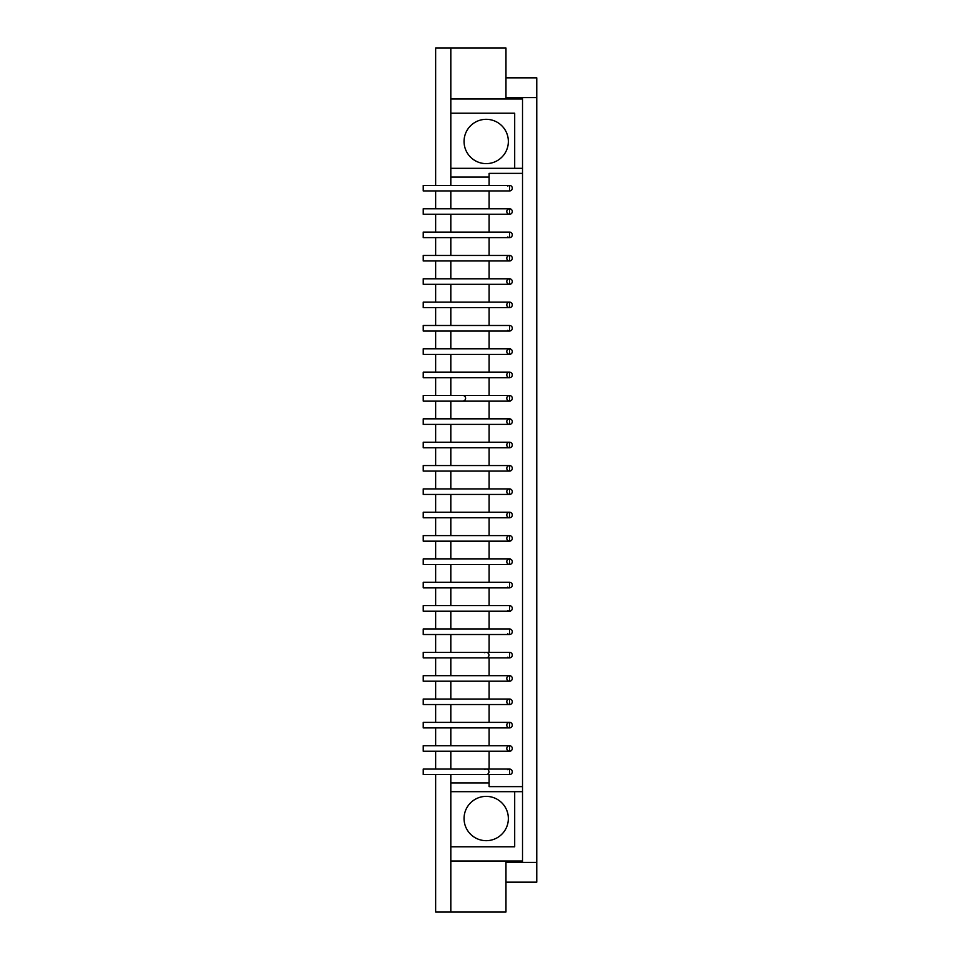<?xml version="1.0" encoding="UTF-8"?>
<svg xmlns="http://www.w3.org/2000/svg" width="960" height="960" viewBox="0 0 960 960"><rect width="100%" height="100%" fill="white"/><g stroke="black" fill="none" stroke-linecap="round" stroke-linejoin="round"><path stroke-width="1.44" d="M509.556 745.728L423.24 745.728L423.24 751.236L509.556 751.236L509.556 745.728A2.76 2.76 0 0 1 512.304 748.488A2.76 2.76 0 0 1 509.556 751.236A2.76 2.76 0 0 1 506.796 748.488A2.76 2.76 0 0 1 509.544 745.728M509.556 722.376L423.24 722.376L423.24 727.896L509.556 727.896L509.556 722.376A2.76 2.76 0 0 1 512.304 725.136A2.76 2.76 0 0 1 509.556 727.896A2.76 2.76 0 0 1 506.796 725.136A2.76 2.76 0 0 1 509.544 722.376M509.556 699.036L423.24 699.036L423.24 704.544L509.556 704.544L509.556 699.036A2.76 2.76 0 0 1 512.304 701.796A2.76 2.76 0 0 1 509.556 704.544A2.76 2.76 0 0 1 506.796 701.796A2.76 2.76 0 0 1 509.544 699.036M509.556 675.684L423.24 675.684L423.24 681.204L509.556 681.204L509.556 675.684A2.76 2.76 0 0 1 512.304 678.444A2.76 2.76 0 0 1 509.556 681.204A2.76 2.76 0 0 1 506.796 678.444A2.76 2.76 0 0 1 509.544 675.684M509.556 652.344L423.24 652.344L423.24 657.852L509.556 657.852L509.556 652.344A2.76 2.76 0 0 1 512.304 655.092A2.76 2.76 0 0 1 507.744 657.18M484.788 652.728A2.76 2.76 0 0 1 488.964 655.092A2.76 2.76 0 0 1 486.204 657.852L423.24 657.852M462.852 628.992L423.24 628.992L423.24 634.512L509.556 634.512L509.556 628.992A2.76 2.76 0 0 1 512.304 631.752A2.76 2.76 0 0 1 507.744 633.828M509.556 628.992L423.24 628.992M509.556 605.652L423.24 605.652L423.24 611.16L509.556 611.16L509.556 605.652A2.76 2.76 0 0 1 512.304 608.4A2.76 2.76 0 0 1 507.744 610.488M509.556 582.3L423.24 582.3L423.24 587.82L509.556 587.82L509.556 582.3A2.76 2.76 0 0 1 512.304 585.06A2.76 2.76 0 0 1 507.744 587.136M509.556 558.96L423.24 558.96L423.24 564.468L509.556 564.468L509.556 558.96A2.76 2.76 0 0 1 512.304 561.708A2.76 2.76 0 0 1 509.556 564.468A2.76 2.76 0 0 1 506.796 561.708A2.76 2.76 0 0 1 509.544 558.96M509.556 535.608L423.24 535.608L423.24 541.128L509.556 541.128L509.556 535.608A2.76 2.76 0 0 1 512.304 538.368A2.76 2.76 0 0 1 509.556 541.128A2.76 2.76 0 0 1 506.796 538.368A2.76 2.76 0 0 1 509.544 535.608M509.556 512.268L423.24 512.268L423.24 517.776L509.556 517.776L509.556 512.268A2.76 2.76 0 0 1 512.304 515.016A2.76 2.76 0 0 1 509.556 517.776A2.76 2.76 0 0 1 506.796 515.016A2.76 2.76 0 0 1 509.544 512.268M509.556 488.916L423.24 488.916L423.24 494.436L509.556 494.436L509.556 488.916A2.76 2.76 0 0 1 512.304 491.676A2.76 2.76 0 0 1 509.556 494.436A2.76 2.76 0 0 1 506.796 491.676A2.76 2.76 0 0 1 509.544 488.916M509.556 465.564L423.24 465.564L423.24 471.084L509.556 471.084L509.556 465.564A2.76 2.76 0 0 1 512.304 468.324A2.76 2.76 0 0 1 509.556 471.084A2.76 2.76 0 0 1 506.796 468.324A2.76 2.76 0 0 1 509.544 465.564M486.204 442.224L423.24 442.224L423.24 447.732L509.556 447.732L509.556 442.224A2.76 2.76 0 0 1 512.304 444.984A2.76 2.76 0 0 1 509.556 447.732A2.76 2.76 0 0 1 506.796 444.984A2.76 2.76 0 0 1 509.544 442.224M509.556 442.224L423.24 442.224M509.556 418.872L423.24 418.872L423.24 424.392L509.556 424.392L509.556 418.872A2.76 2.76 0 0 1 512.304 421.632A2.76 2.76 0 0 1 509.556 424.392A2.76 2.76 0 0 1 506.796 421.632A2.76 2.76 0 0 1 509.544 418.872M509.556 395.532L423.24 395.532L423.24 401.04L509.556 401.04L509.556 395.532A2.76 2.76 0 0 1 512.304 398.292A2.76 2.76 0 0 1 509.556 401.04A2.76 2.76 0 0 1 506.796 398.292A2.76 2.76 0 0 1 509.544 395.532M462.852 395.532A2.76 2.76 0 0 1 465.612 398.292A2.76 2.76 0 0 1 462.852 401.04M509.556 372.18L423.24 372.18L423.24 377.7L509.556 377.7L509.556 372.18A2.76 2.76 0 0 1 512.304 374.94A2.76 2.76 0 0 1 509.556 377.7A2.76 2.76 0 0 1 506.796 374.94A2.76 2.76 0 0 1 509.544 372.18M486.204 348.84L423.24 348.84L423.24 354.348L509.556 354.348L509.556 348.84A2.76 2.76 0 0 1 512.304 351.6A2.76 2.76 0 0 1 509.556 354.348A2.76 2.76 0 0 1 506.796 351.6A2.76 2.76 0 0 1 509.544 348.84M509.556 348.84L423.24 348.84M509.556 325.488L423.24 325.488L423.24 331.008L509.556 331.008L509.556 325.488A2.76 2.76 0 0 1 512.304 328.248A2.76 2.76 0 0 1 507.744 330.336M509.556 302.148L423.24 302.148L423.24 307.656L509.556 307.656L509.556 302.148A2.76 2.76 0 0 1 512.304 304.908A2.76 2.76 0 0 1 509.556 307.656A2.76 2.76 0 0 1 506.796 304.908A2.76 2.76 0 0 1 509.544 302.148M509.556 278.796L423.24 278.796L423.24 284.316L509.556 284.316L509.556 278.796A2.76 2.76 0 0 1 512.304 281.556A2.76 2.76 0 0 1 509.556 284.316A2.76 2.76 0 0 1 506.796 281.556A2.76 2.76 0 0 1 509.544 278.796M509.556 255.456L423.24 255.456L423.24 260.964L509.556 260.964L509.556 255.456A2.76 2.76 0 0 1 512.304 258.204A2.76 2.76 0 0 1 509.556 260.964A2.76 2.76 0 0 1 506.796 258.216A2.76 2.76 0 0 1 509.544 255.456M509.556 232.104L423.24 232.104L423.24 237.624L509.556 237.624L509.556 232.104A2.76 2.76 0 0 1 512.304 234.864A2.76 2.76 0 0 1 507.744 236.94M509.556 208.764L423.24 208.764L423.24 214.272L509.556 214.272L509.556 208.764A2.76 2.76 0 0 1 512.304 211.512A2.76 2.76 0 0 1 509.556 214.272A2.76 2.76 0 0 1 506.796 211.512A2.76 2.76 0 0 1 509.544 208.764M508.356 818.52A22.152 22.152 0 0 0 475.128 799.344A22.152 22.152 0 0 0 475.128 837.708A22.152 22.152 0 0 0 508.356 818.52M505.968 77.868L536.76 77.868L536.76 97.632L505.968 97.632M536.76 97.632L536.76 882.132L505.968 882.132M489.096 774.588L489.096 786.624L522.516 786.624L522.516 862.368L536.76 862.368M423.24 185.412L423.24 190.932L509.556 190.932L509.556 185.412L423.24 185.412M507.744 186.084A2.76 2.76 0 0 1 512.304 188.172A2.76 2.76 0 0 1 509.556 190.932M423.24 769.068L423.24 774.588L509.556 774.588L509.556 769.068L423.24 769.068M507.744 769.74A2.76 2.76 0 0 1 512.304 771.828A2.76 2.76 0 0 1 509.556 774.588M484.788 769.464A2.76 2.76 0 0 1 488.964 771.828A2.76 2.76 0 0 1 486.204 774.588L423.24 774.588M450.816 791.688L514.692 791.688L514.692 846.828L450.816 846.828L450.816 782.952L489.096 782.952M522.516 791.688L514.692 791.688M489.096 177.048L450.816 177.048L450.816 185.412M450.816 190.932L450.816 208.764M450.816 214.272L450.816 232.104M450.816 237.624L450.816 255.456M450.816 260.964L450.816 278.796M450.816 284.316L450.816 302.148M450.816 307.656L450.816 325.488M450.816 331.008L450.816 348.84M450.816 354.348L450.816 372.18M450.816 377.7L450.816 395.532M450.816 401.04L450.816 418.872M450.816 424.392L450.816 442.224M450.816 447.732L450.816 465.564M450.816 471.084L450.816 488.916M450.816 494.436L450.816 512.268M450.816 517.776L450.816 535.608M450.816 541.128L450.816 558.96M450.816 564.468L450.816 582.3M450.816 587.82L450.816 605.652M450.816 611.16L450.816 628.992M450.816 634.512L450.816 652.344M450.816 657.852L450.816 675.684M450.816 681.204L450.816 699.036M450.816 704.544L450.816 722.376M450.816 727.896L450.816 745.728M450.816 751.236L450.816 769.068M450.816 774.588L450.816 782.952M489.096 769.068L489.096 751.236M489.096 745.728L489.096 727.896M489.096 722.376L489.096 704.544M489.096 699.036L489.096 681.204M489.096 675.684L489.096 657.852M489.096 652.344L489.096 634.512M489.096 628.992L489.096 611.16M489.096 605.652L489.096 587.82M489.096 582.3L489.096 564.468M489.096 558.96L489.096 541.128M489.096 535.608L489.096 517.776M489.096 512.268L489.096 494.436M489.096 488.916L489.096 471.084M489.096 465.564L489.096 447.732M489.096 442.224L489.096 424.392M489.096 418.872L489.096 401.04M489.096 395.532L489.096 377.7M489.096 372.18L489.096 354.348M489.096 348.84L489.096 331.008M489.096 325.488L489.096 307.656M489.096 302.148L489.096 284.316M489.096 278.796L489.096 260.964M489.096 255.456L489.096 237.624M489.096 232.104L489.096 214.272M489.096 208.764L489.096 190.932M489.096 185.412L489.096 173.376L522.516 173.376L522.516 786.624M522.516 97.632L522.516 173.376M450.816 177.048L450.816 113.172L514.692 113.172L514.692 168.312L450.816 168.312M522.516 168.312L514.692 168.312M522.516 99.012L450.816 99.012L450.816 48L435.648 48L435.648 185.412M450.816 113.172L450.816 99.012M450.816 48L505.968 48L505.968 99.012M505.968 860.988L505.968 912L450.816 912L450.816 846.828M435.648 774.588L435.648 912L450.816 912M435.648 190.932L435.648 208.764M435.648 214.272L435.648 232.104M435.648 237.624L435.648 255.456M435.648 260.964L435.648 278.796M435.648 284.316L435.648 302.148M435.648 307.656L435.648 325.488M435.648 331.008L435.648 348.84M435.648 354.348L435.648 372.18M435.648 377.7L435.648 395.532M435.648 401.04L435.648 418.872M435.648 424.392L435.648 442.224M435.648 447.732L435.648 465.564M435.648 471.084L435.648 488.916M435.648 494.436L435.648 512.268M435.648 517.776L435.648 535.608M435.648 541.128L435.648 558.96M435.648 564.468L435.648 582.3M435.648 587.82L435.648 605.652M435.648 611.16L435.648 628.992M435.648 634.512L435.648 652.344M435.648 657.852L435.648 675.684M435.648 681.204L435.648 699.036M435.648 704.544L435.648 722.376M435.648 727.896L435.648 745.728M435.648 751.236L435.648 769.068M505.968 862.368L522.516 862.368M522.516 860.988L450.816 860.988M508.356 141.48A22.152 22.152 0 0 0 475.128 122.292A22.152 22.152 0 0 0 475.128 160.656A22.152 22.152 0 0 0 508.356 141.48"/></g></svg>

